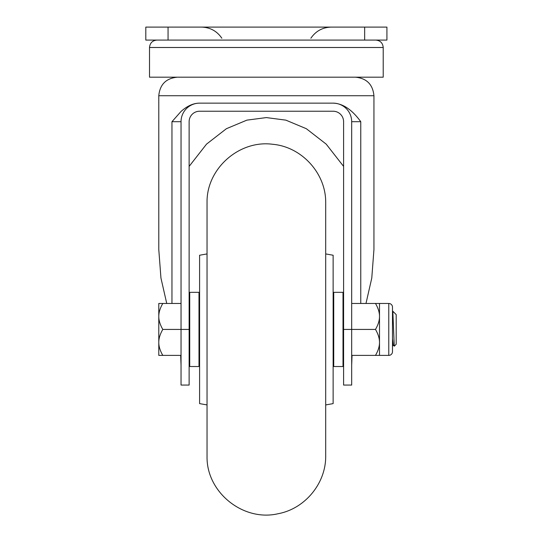 <?xml version="1.0" encoding="UTF-8"?>
<svg xmlns="http://www.w3.org/2000/svg" width="542" height="542" viewBox="0 0 542 542"><rect width="100%" height="100%" fill="white"/><g stroke="black" fill="none" stroke-linecap="round" stroke-linejoin="round"><path stroke-width="0.81" d="M343.594 166.394L326.216 144.152L306.332 128.705L285.851 120.141L266.366 117.587L246.874 120.141L226.4 128.705L206.509 144.152L189.131 166.394M352.043 355.389L351.683 365.125M166.74 303.459L160.947 278.046L158.786 249.598L158.786 95.724L373.939 95.724C372.842 84.457 366.656 78.278 355.389 77.181M373.939 95.724L373.939 249.598L371.778 278.046L365.986 303.459M181.042 365.125L180.682 355.389M343.594 329.428L351.683 329.428L351.683 385.071L343.594 385.071L343.594 121.693A10.461 10.461 0 0 0 333.134 111.232L199.592 111.232A10.461 10.461 0 0 0 189.131 121.693L189.131 385.071L181.042 385.071L181.042 121.693L171.963 121.693L181.042 111.442C187.268 105.92 193.433 103.156 199.551 103.143L333.181 103.143C342.829 103.468 352.029 109.653 360.769 121.693L351.683 121.693A18.55 18.55 0 0 0 333.134 103.143M199.592 103.143A18.55 18.55 0 0 0 181.042 121.693M375.484 329.428C378.187 334.068 379.529 338.398 379.502 342.409L379.502 316.44C379.529 320.444 378.194 324.773 375.484 329.428L351.683 329.428L351.683 121.693M162.803 355.389C160.1 350.749 158.765 346.419 158.786 342.409C158.759 338.404 160.1 334.075 162.803 329.428C160.1 324.78 158.765 320.457 158.786 316.44L158.786 303.459L162.803 303.459C160.1 308.113 158.759 312.436 158.786 316.44L158.786 355.389L181.042 355.389M189.131 329.428L162.803 329.428M181.042 303.459L162.803 303.459M379.502 342.409C379.529 346.413 378.194 350.742 375.484 355.389L379.502 355.389L379.502 342.409M351.683 355.389L375.484 355.389M375.484 303.459C378.187 308.1 379.529 312.429 379.502 316.44L379.502 303.459L351.683 303.459M379.502 303.459L388.777 303.459A3.713 3.713 0 0 1 392.489 307.165L392.489 351.683A3.713 3.713 0 0 1 388.777 355.389L388.777 303.459M379.502 355.389L388.777 355.389M388.777 320.153L388.777 312.565M392.828 311.277L394.278 346.182L393.296 345.186M392.489 338.689L393.268 345.159M396.195 329.428L396.195 314.59L396.195 344.265L394.278 346.182M383.214 47.5L383.214 77.181L149.511 77.181L149.511 47.5L383.214 47.5C382.774 42.994 380.301 40.521 375.796 40.081M168.061 40.081L145.805 40.081L145.805 27.1L386.92 27.1L386.92 40.081L168.061 40.081L168.061 27.1M198.995 366.521L198.995 292.328L189.727 292.328L189.727 366.521L198.995 366.521M207.037 253.92L199.592 255.235L199.592 403.614L207.037 404.928M207.037 329.428L207.037 201.644C207.003 168.162 239.591 139.728 272.762 144.294C301.454 146.807 325.485 172.837 325.695 201.644L325.695 457.204C325.41 484.067 304.597 508.823 278.188 513.708C243.595 521.926 206.875 492.766 207.037 457.204L207.037 329.428M325.695 253.92L333.134 255.235L333.134 403.614L325.695 404.928M333.73 366.521L333.73 292.328L343.005 292.328L343.005 366.521L333.73 366.521M171.963 303.459L171.963 121.693M360.769 303.459L360.769 121.693M392.489 312.978L393.018 312.456M364.664 27.1L364.664 40.081M392.842 311.264L392.489 311.63M393.323 345.207L392.489 346.067M396.195 314.59L392.862 311.257M158.786 95.724C159.89 84.457 166.069 78.278 177.336 77.181M149.511 47.5C149.951 42.994 152.424 40.521 156.936 40.081M310.878 38.231C315.79 31.063 322.592 27.351 331.277 27.1M221.847 38.231C216.935 31.063 210.133 27.351 201.448 27.1M199.592 310.878L198.995 310.878M189.727 310.878L189.131 310.878M333.73 310.878L333.134 310.878M343.594 310.878L343.005 310.878M199.592 347.971L198.995 347.971M189.727 347.971L189.131 347.971M333.73 347.971L333.134 347.971M343.594 347.971L343.005 347.971"/></g></svg>
